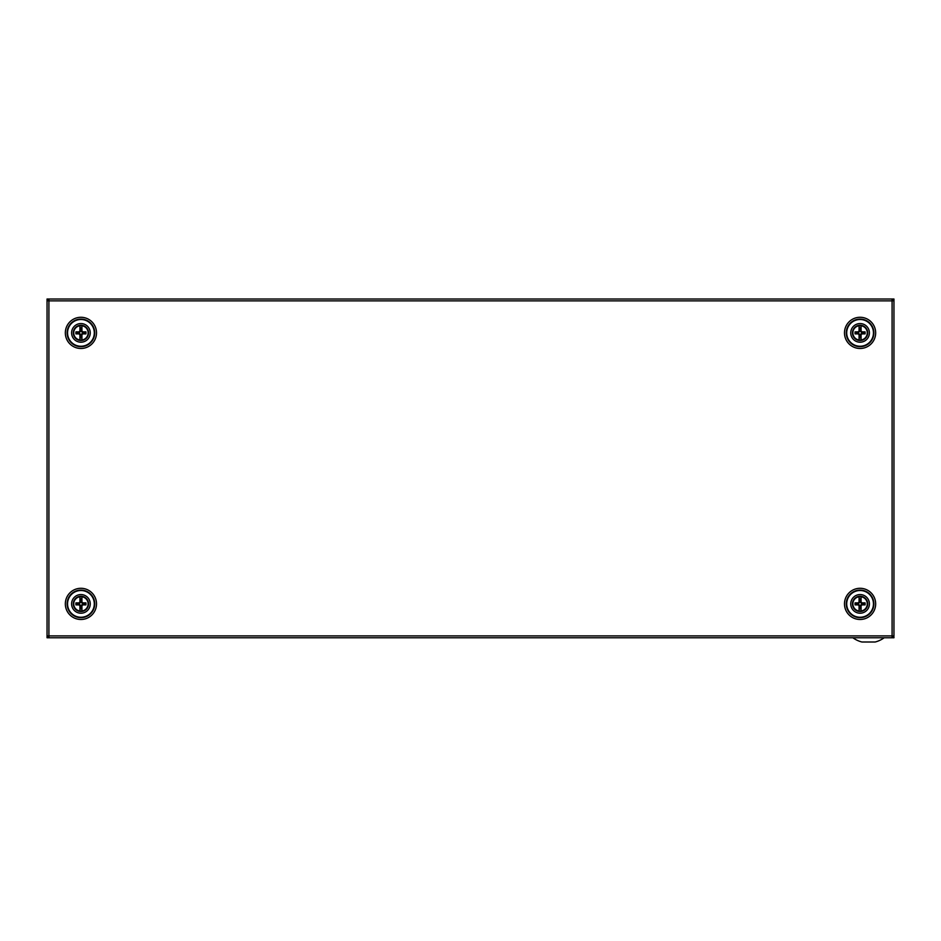 <?xml version="1.0" encoding="UTF-8"?>
<svg xmlns="http://www.w3.org/2000/svg" width="941" height="941" viewBox="0 0 941 941"><rect width="100%" height="100%" fill="white"/><g stroke="black" fill="none" stroke-linecap="round" stroke-linejoin="round"><path stroke-width="1.41" d="M852.452 332.879A7.622 7.622 0 0 0 860.074 340.501A7.622 7.622 0 0 0 867.696 332.879A7.622 7.622 0 0 0 860.074 325.257A7.622 7.622 0 0 0 852.452 332.879M852.617 332.879A7.457 7.457 0 0 0 860.074 340.336A7.457 7.457 0 0 0 867.531 332.879A7.457 7.457 0 0 0 860.074 325.421A7.457 7.457 0 0 0 852.617 332.879M850.746 332.879A9.328 9.328 0 0 0 860.074 342.206A9.328 9.328 0 0 0 869.402 332.879A9.328 9.328 0 0 0 860.074 323.551A9.328 9.328 0 0 0 850.746 332.879M846.7 332.879A13.374 13.374 0 0 0 860.074 346.253A13.374 13.374 0 0 0 873.448 332.879A13.374 13.374 0 0 0 860.074 319.505A13.374 13.374 0 0 0 846.7 332.879M73.304 332.879A7.622 7.622 0 0 0 80.926 340.501A7.622 7.622 0 0 0 88.548 332.879A7.622 7.622 0 0 0 80.926 325.257A7.622 7.622 0 0 0 73.304 332.879M73.469 332.879A7.457 7.457 0 0 0 80.926 340.336A7.457 7.457 0 0 0 88.383 332.879A7.457 7.457 0 0 0 80.926 325.421A7.457 7.457 0 0 0 73.469 332.879M71.598 332.879A9.328 9.328 0 0 0 80.926 342.206A9.328 9.328 0 0 0 90.254 332.879A9.328 9.328 0 0 0 80.926 323.551A9.328 9.328 0 0 0 71.598 332.879M67.552 332.879A13.374 13.374 0 0 0 80.926 346.253A13.374 13.374 0 0 0 94.3 332.879A13.374 13.374 0 0 0 80.926 319.505A13.374 13.374 0 0 0 67.552 332.879M88.548 603.887A7.622 7.622 0 0 0 80.926 596.265A7.622 7.622 0 0 0 73.304 603.887A7.622 7.622 0 0 0 80.926 611.509A7.622 7.622 0 0 0 88.548 603.887M88.383 603.887A7.457 7.457 0 0 0 80.926 596.429A7.457 7.457 0 0 0 73.469 603.887A7.457 7.457 0 0 0 80.926 611.344A7.457 7.457 0 0 0 88.383 603.887M90.254 603.887A9.328 9.328 0 0 0 80.926 594.559A9.328 9.328 0 0 0 71.598 603.887A9.328 9.328 0 0 0 80.926 613.214A9.328 9.328 0 0 0 90.254 603.887M94.3 603.887A13.374 13.374 0 0 0 80.926 590.513A13.374 13.374 0 0 0 67.552 603.887A13.374 13.374 0 0 0 80.926 617.261A13.374 13.374 0 0 0 94.3 603.887M76.539 604.216L79.35 604.216L80.585 605.463L80.585 608.274A4.399 4.399 0 0 0 81.267 608.274L81.267 605.463L82.502 604.216L85.313 604.216A4.399 4.399 0 0 0 85.313 603.546L82.502 603.546L81.267 602.311L81.267 599.499A4.399 4.399 0 0 0 80.585 599.499L80.585 602.311L79.35 603.546L76.539 603.546A4.399 4.399 0 0 0 76.539 604.216L75.95 604.898L79.068 604.898L79.914 605.745L79.914 610.85A7.034 7.034 0 0 0 81.938 610.85L81.938 605.745L82.784 604.898L85.902 604.898A5.081 5.081 0 0 0 85.902 602.875L82.784 602.875L81.938 602.028L81.938 596.923A7.034 7.034 0 0 0 79.914 596.923L79.914 602.028L79.068 602.875L75.95 602.875A5.081 5.081 0 0 0 75.95 604.898M73.727 603.887A7.199 7.199 0 0 1 80.926 596.688A7.199 7.199 0 0 1 88.125 603.887A7.199 7.199 0 0 1 80.926 611.085A7.199 7.199 0 0 1 73.727 603.887M81.267 599.499L81.938 598.911A5.081 5.081 0 0 0 79.914 598.911L80.585 599.499M80.585 608.274L79.914 608.862A5.081 5.081 0 0 0 81.938 608.862L81.267 608.274M79.35 603.546L79.068 602.875M80.585 602.311L79.914 602.028M81.267 602.311L81.938 602.028M82.502 603.546L82.784 602.875M85.313 603.546L85.902 602.875M85.313 604.216L85.902 604.898M82.502 604.216L82.784 604.898M81.267 605.463L81.938 605.745M80.585 605.463L79.914 605.745M79.35 604.216L79.068 604.898M76.539 603.546L75.95 602.875M855.687 604.216L858.498 604.216L859.733 605.463L859.733 608.274A4.399 4.399 0 0 0 860.415 608.274L860.415 605.463L861.65 604.216L864.461 604.216A4.399 4.399 0 0 0 864.461 603.546L861.65 603.546L860.415 602.311L860.415 599.499A4.399 4.399 0 0 0 859.733 599.499L859.733 602.311L858.498 603.546L855.687 603.546A4.399 4.399 0 0 0 855.687 604.216L855.098 604.898L858.216 604.898L859.062 605.745L859.062 610.85A7.034 7.034 0 0 0 861.086 610.85L861.086 605.745L861.932 604.898L865.05 604.898A5.081 5.081 0 0 0 865.05 602.875L861.932 602.875L861.086 602.028L861.086 596.923A7.034 7.034 0 0 0 859.062 596.923L859.062 602.028L858.216 602.875L855.098 602.875A5.081 5.081 0 0 0 855.098 604.898M852.875 603.887A7.199 7.199 0 0 1 860.074 596.688A7.199 7.199 0 0 1 867.273 603.887A7.199 7.199 0 0 1 860.074 611.085A7.199 7.199 0 0 1 852.875 603.887M860.415 599.499L861.086 598.911A5.081 5.081 0 0 0 859.062 598.911L859.733 599.499M859.733 608.274L859.062 608.862A5.081 5.081 0 0 0 861.086 608.862L860.415 608.274M858.498 603.546L858.216 602.875M859.733 602.311L859.062 602.028M860.415 602.311L861.086 602.028M861.65 603.546L861.932 602.875M864.461 603.546L865.05 602.875M864.461 604.216L865.05 604.898M861.65 604.216L861.932 604.898M860.415 605.463L861.086 605.745M859.733 605.463L859.062 605.745M858.498 604.216L858.216 604.898M855.687 603.546L855.098 602.875M864.461 332.538L861.65 332.538L860.415 331.303L860.415 328.491A4.399 4.399 0 0 0 859.733 328.491L859.733 331.303L858.498 332.538L855.687 332.538A4.399 4.399 0 0 0 855.687 333.208L858.498 333.208L859.733 334.455L859.733 337.266A4.399 4.399 0 0 0 860.415 337.266L860.415 334.455L861.65 333.208L864.461 333.208A4.399 4.399 0 0 0 864.461 332.538L865.05 331.867L861.932 331.867L861.086 331.02L861.086 325.915A7.034 7.034 0 0 0 859.062 325.915L859.062 331.02L858.216 331.867L855.098 331.867A5.081 5.081 0 0 0 855.098 333.89L858.216 333.89L859.062 334.737L859.062 339.842A7.034 7.034 0 0 0 861.086 339.842L861.086 334.737L861.932 333.89L865.05 333.89A5.081 5.081 0 0 0 865.05 331.867M867.273 332.879A7.199 7.199 0 0 1 860.074 340.077A7.199 7.199 0 0 1 852.875 332.879A7.199 7.199 0 0 1 860.074 325.68A7.199 7.199 0 0 1 867.273 332.879M859.733 337.266L859.062 337.854A5.081 5.081 0 0 0 861.086 337.854L860.415 337.266M860.415 328.491L861.086 327.903A5.081 5.081 0 0 0 859.062 327.903L859.733 328.491M861.65 333.208L861.932 333.89M860.415 334.455L861.086 334.737M859.733 334.455L859.062 334.737M858.498 333.208L858.216 333.89M855.687 333.208L855.098 333.89M855.687 332.538L855.098 331.867M858.498 332.538L858.216 331.867M859.733 331.303L859.062 331.02M860.415 331.303L861.086 331.02M861.65 332.538L861.932 331.867M864.461 333.208L865.05 333.89M85.313 332.538L82.502 332.538L81.267 331.303L81.267 328.491A4.399 4.399 0 0 0 80.585 328.491L80.585 331.303L79.35 332.538L76.539 332.538A4.399 4.399 0 0 0 76.539 333.208L79.35 333.208L80.585 334.455L80.585 337.266A4.399 4.399 0 0 0 81.267 337.266L81.267 334.455L82.502 333.208L85.313 333.208A4.399 4.399 0 0 0 85.313 332.538L85.902 331.867L82.784 331.867L81.938 331.02L81.938 325.915A7.034 7.034 0 0 0 79.914 325.915L79.914 331.02L79.068 331.867L75.95 331.867A5.081 5.081 0 0 0 75.95 333.89L79.068 333.89L79.914 334.737L79.914 339.842A7.034 7.034 0 0 0 81.938 339.842L81.938 334.737L82.784 333.89L85.902 333.89A5.081 5.081 0 0 0 85.902 331.867M88.125 332.879A7.199 7.199 0 0 1 80.926 340.077A7.199 7.199 0 0 1 73.727 332.879A7.199 7.199 0 0 1 80.926 325.68A7.199 7.199 0 0 1 88.125 332.879M80.585 337.266L79.914 337.854A5.081 5.081 0 0 0 81.938 337.854L81.267 337.266M81.267 328.491L81.938 327.903A5.081 5.081 0 0 0 79.914 327.903L80.585 328.491M82.502 333.208L82.784 333.89M81.267 334.455L81.938 334.737M80.585 334.455L79.914 334.737M79.35 333.208L79.068 333.89M76.539 333.208L75.95 333.89M76.539 332.538L75.95 331.867M79.35 332.538L79.068 331.867M80.585 331.303L79.914 331.02M81.267 331.303L81.938 331.02M82.502 332.538L82.784 331.867M85.313 333.208L85.902 333.89M867.696 603.887A7.622 7.622 0 0 0 860.074 596.265A7.622 7.622 0 0 0 852.452 603.887A7.622 7.622 0 0 0 860.074 611.509A7.622 7.622 0 0 0 867.696 603.887M867.531 603.887A7.457 7.457 0 0 0 860.074 596.429A7.457 7.457 0 0 0 852.617 603.887A7.457 7.457 0 0 0 860.074 611.344A7.457 7.457 0 0 0 867.531 603.887M869.402 603.887A9.328 9.328 0 0 0 860.074 594.559A9.328 9.328 0 0 0 850.746 603.887A9.328 9.328 0 0 0 860.074 613.214A9.328 9.328 0 0 0 869.402 603.887M873.448 603.887A13.374 13.374 0 0 0 860.074 590.513A13.374 13.374 0 0 0 846.7 603.887A13.374 13.374 0 0 0 860.074 617.261A13.374 13.374 0 0 0 873.448 603.887M852.875 637.763A26.689 26.689 0 0 0 861.874 641.997L875.212 641.997A26.689 26.689 0 0 0 884.211 637.763M893.95 300.779L892.092 299.003L893.95 299.003L893.95 300.779M893.95 312.388L893.95 624.377M893.95 636.904L893.95 637.763L892.092 637.763L893.95 635.904L893.656 636.904M48.744 635.904L47.05 635.904L47.05 300.861L48.908 300.697L48.908 299.003L47.05 300.861L47.05 299.003L892.092 299.003L892.092 300.697L893.95 300.861L893.95 635.904L892.092 636.069L892.092 637.763L47.05 637.763L47.05 635.904L48.908 637.763L48.908 635.904L892.092 635.904L892.092 300.861L48.908 300.861L48.908 635.904M47.05 635.904L47.05 624.377M80.926 617.684A13.797 13.797 0 0 1 67.129 603.887A13.797 13.797 0 0 1 80.926 590.089A13.797 13.797 0 0 1 94.723 603.887A13.797 13.797 0 0 1 80.926 617.684M80.926 619.484A15.597 15.597 0 0 1 65.329 603.887A15.597 15.597 0 0 1 80.926 588.29A15.597 15.597 0 0 1 96.523 603.887A15.597 15.597 0 0 1 80.926 619.484M80.926 346.676A13.797 13.797 0 0 0 94.723 332.879A13.797 13.797 0 0 0 80.926 319.081A13.797 13.797 0 0 0 67.129 332.879A13.797 13.797 0 0 0 80.926 346.676M80.926 348.476A15.597 15.597 0 0 0 96.523 332.879A15.597 15.597 0 0 0 80.926 317.282A15.597 15.597 0 0 0 65.329 332.879A15.597 15.597 0 0 0 80.926 348.476M860.074 590.089A13.797 13.797 0 0 0 846.277 603.887A13.797 13.797 0 0 0 860.074 617.684A13.797 13.797 0 0 0 873.871 603.887A13.797 13.797 0 0 0 860.074 590.089M860.074 588.29A15.597 15.597 0 0 0 844.477 603.887A15.597 15.597 0 0 0 860.074 619.484A15.597 15.597 0 0 0 875.671 603.887A15.597 15.597 0 0 0 860.074 588.29M860.074 319.081A13.797 13.797 0 0 1 873.871 332.879A13.797 13.797 0 0 1 860.074 346.676A13.797 13.797 0 0 1 846.277 332.879A13.797 13.797 0 0 1 860.074 319.081M860.074 317.282A15.597 15.597 0 0 1 875.671 332.879A15.597 15.597 0 0 1 860.074 348.476A15.597 15.597 0 0 1 844.477 332.879A15.597 15.597 0 0 1 860.074 317.282"/></g></svg>
